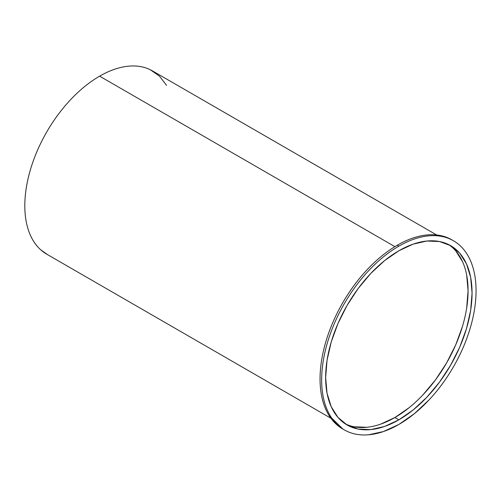 <?xml version="1.0" encoding="UTF-8"?>
<svg xmlns="http://www.w3.org/2000/svg" width="501" height="501" viewBox="0 0 501 501"><rect width="100%" height="100%" fill="white"/><g stroke="black" fill="none" stroke-linecap="round" stroke-linejoin="round"><path stroke-width="0.75" d="M345.126 423.752A103.538 59.782 120 0 0 394.863 417.546L398.852 419.844A103.538 59.782 -60 0 1 347.087 424.973A103.538 59.782 -60 0 1 331.217 342.008A103.538 59.782 -60 0 1 398.852 250.769L384.574 260.639L370.84 273.377L358.177 288.501L347.087 305.416L337.981 323.483L331.217 342.008L327.047 360.269L325.644 377.579L327.047 393.254L331.217 406.712L337.981 417.421L347.087 424.973L358.177 429.081L370.84 429.589L384.574 426.47L398.852 419.844L413.137 409.975L426.871 397.237L439.527 382.113L450.624 365.198L459.73 347.13L466.494 328.606L470.664 310.344L472.067 293.035L470.664 277.354L466.494 263.902L459.73 253.193L450.624 245.64L439.527 241.532L426.871 241.025L413.137 244.144L398.852 250.769A103.538 59.782 -60 0 1 450.624 245.64A103.538 59.782 -60 0 1 466.494 328.606A103.538 59.782 -60 0 1 398.852 419.844L394.863 417.546A103.538 59.782 120 0 0 461.953 328.124A103.538 59.782 120 0 0 448.589 244.551M436.647 234.963L152.517 70.923A105.799 61.084 120 0 0 99.618 76.158L394.901 246.642L99.618 76.158A105.799 61.084 120 0 0 30.505 169.388A105.799 61.084 120 0 0 46.718 254.164L330.867 418.216M398.852 246.16A109.18 63.038 -60 0 1 453.443 240.749A109.18 63.038 -60 0 1 429.125 399.836L414.302 413.732L398.852 424.453L383.409 431.568L368.586 434.793A109.18 63.038 -60 0 1 344.262 429.858A109.18 63.038 -60 0 1 327.529 342.371A109.18 63.038 -60 0 1 398.852 246.16L397.262 245.239L398.852 246.16C407.751 241.025 416.387 237.762 424.773 236.372C433.152 234.982 440.786 235.545 447.681 238.063C454.57 240.58 460.319 244.908 464.922 251.039C469.525 257.176 472.719 264.76 474.497 273.796C476.276 282.833 476.545 292.797 475.292 303.694C474.046 314.584 471.353 325.775 467.22 337.254C463.087 348.74 457.751 359.856 451.213 370.596C444.675 381.336 437.31 391.087 429.125 399.836A109.18 63.038 -60 0 1 368.586 434.793C360.401 435.488 353.036 434.242 346.498 431.048C339.96 427.86 334.624 422.907 330.491 416.193C326.358 409.486 323.665 401.407 322.419 391.957C321.166 382.507 321.435 372.23 323.214 361.14C324.992 350.049 328.186 338.776 332.789 327.328C337.392 315.88 343.141 304.915 350.03 294.438C356.925 283.961 364.559 274.579 372.938 266.294C381.317 258.009 389.96 251.295 398.852 246.16M452.829 240.392L451.852 239.829A109.18 63.038 120 0 0 397.262 245.239A109.18 63.038 120 0 0 325.932 341.45A109.18 63.038 120 0 0 342.671 428.937L344.262 429.858M452.56 240.242L446.103 237.148C439.208 234.625 431.574 234.061 423.188 235.445C414.803 236.835 406.161 240.098 397.262 245.239C388.356 250.375 379.714 257.094 371.329 265.386C362.943 273.678 355.309 283.065 348.414 293.548C341.519 304.032 335.77 315.004 331.174 326.458C326.571 337.912 323.383 349.191 321.604 360.282C319.832 371.379 319.575 381.656 320.828 391.106C322.087 400.556 324.786 408.628 328.932 415.335L342.966 429.113M166.57 85.358L159.456 76.133L150.35 69.771C143.443 66.395 135.608 65.262 126.853 66.364C118.098 67.466 109.018 70.735 99.618 76.158C90.218 81.588 81.137 88.809 72.382 97.814C63.627 106.819 55.799 116.996 48.885 128.35C41.978 139.698 36.467 151.44 32.352 163.576C28.238 175.713 25.802 187.405 25.05 198.659C24.298 209.919 25.275 219.958 27.981 228.794C30.693 237.624 34.945 244.638 40.744 249.83L47.576 254.658M354.188 426.777L366.845 427.284M380.585 424.165L394.863 417.546L409.148 407.67M422.882 394.932L435.538 379.814L446.635 362.893L455.741 344.826L462.504 326.301M466.669 308.04L468.078 290.737L466.669 275.055M462.504 261.597L455.741 250.888"/></g></svg>
